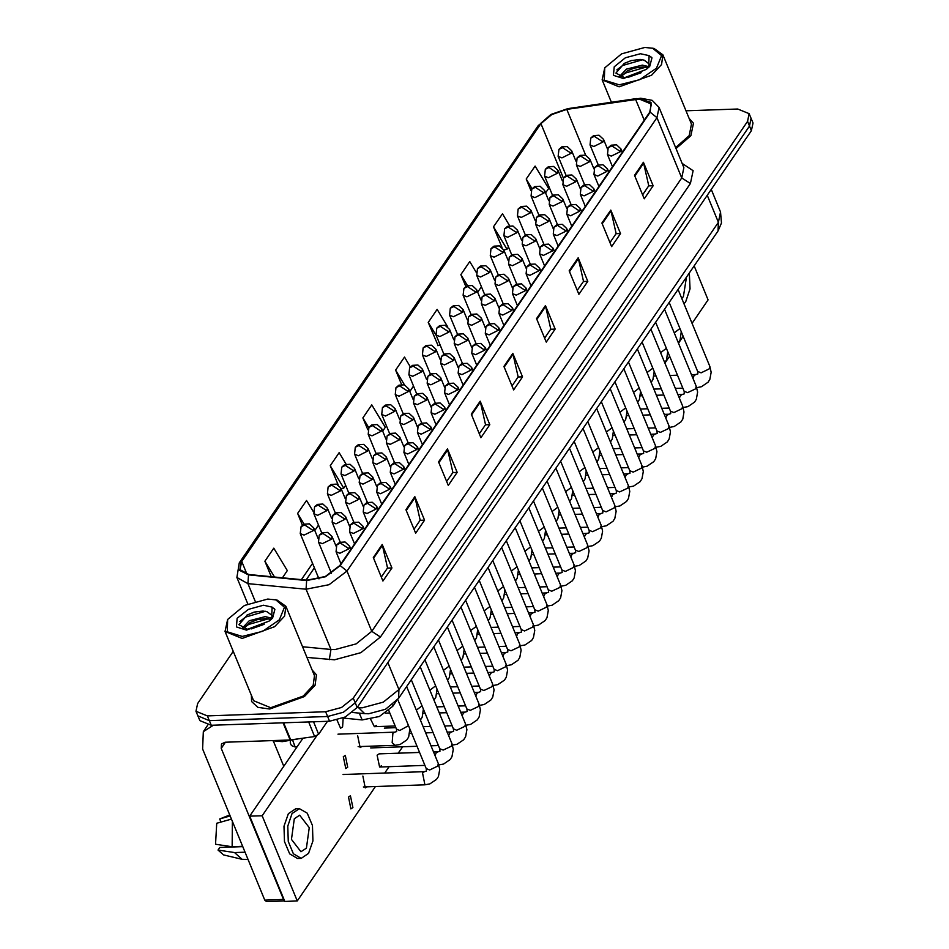 <?xml version="1.0" encoding="UTF-8"?>
<svg xmlns="http://www.w3.org/2000/svg" width="949" height="949" viewBox="0 0 949 949"><rect width="100%" height="100%" fill="white"/><g stroke="black" fill="none" stroke-linecap="round" stroke-linejoin="round"><path stroke-width="1.42" d="M396.267 701.24L392.815 706.293L379.315 716.507L362.115 719.888L342.957 718.037M251.319 695.19L251.592 701.596L257.95 707.349L269.789 709.069L304.427 696.602L315.104 685.285L316.48 674.858L312.162 670.113L316.48 674.858L315.104 685.285L304.427 696.602L269.789 709.069L257.95 707.349L251.592 701.596L251.319 695.19M639.235 99.028L651.37 104.01L649.662 112.231L339.718 565.651L325.317 576.553L306.978 580.147L248.804 574.536L239.99 569.649L241.698 561.428L540.966 123.631L551.737 114.532L566.79 109.372L639.235 99.028M639.472 98.684L566.933 109.028L551.499 114.319L540.467 123.643L241.2 561.44L239.717 570.432L248.484 574.88L306.657 580.491L325.46 576.802L340.216 565.64L650.16 112.219L651.061 102.35L639.472 98.684M233.252 651.358L197.594 703.517L196.004 711.228L199.871 720.635L211.247 725.297L329.552 721.204L327.607 716.507L343.431 712.225L355.199 702.829L749.461 126.063L751.062 118.352L749.461 126.063L355.199 702.829L343.431 712.225L327.607 716.507L209.314 720.599L327.607 716.507L325.673 711.797L341.486 707.527L353.265 698.12L747.527 121.365L749.129 113.655L737.753 108.981L685.997 110.772M197.938 715.926L209.314 720.599L197.938 715.926M373.277 557.478L382.969 580.99L391.878 567.965L382.186 544.453L373.277 557.478M381.344 577.051L387.536 567.988L382.186 544.453M387.453 568.119L391.878 567.965M405.935 509.708L415.626 533.219L424.535 520.194L414.843 496.683L405.935 509.708M414.001 529.269L420.193 520.218L414.843 496.683M420.11 520.349L424.535 520.194M438.592 461.938L448.284 485.449L457.193 472.412L447.501 448.901L438.592 461.938M446.659 481.499L452.851 472.448L447.501 448.901M452.768 472.566L457.193 472.412M471.25 414.167L480.941 437.667L489.85 424.642L480.158 401.13L471.25 414.167M479.316 433.729L485.508 424.666L480.158 401.13M485.425 424.796L489.85 424.642M634.537 175.292L644.229 198.804L653.137 185.767L643.446 162.267L634.537 175.292M642.603 194.853L648.796 185.802L643.446 162.267M648.713 185.921L653.137 185.767M601.88 223.062L611.571 246.574L620.48 233.549L610.788 210.037L601.88 223.062M609.946 242.636L616.138 233.573L610.788 210.037M616.055 233.703L620.48 233.549M569.222 270.845L578.914 294.344L587.822 281.319L578.131 257.808L569.222 270.845M577.289 290.406L583.481 281.343L578.131 257.808M583.398 281.473L587.822 281.319M536.565 318.615L546.256 342.126L555.165 329.089L545.473 305.59L536.565 318.615M544.631 338.176L550.823 329.125L545.473 305.59M550.74 329.244L555.165 329.089M503.907 366.385L513.599 389.897L522.508 376.872L512.816 353.36L503.907 366.385M511.974 385.958L518.166 376.895L512.816 353.36M518.083 377.026L522.508 376.872M676.056 148.554L690.896 135.731L693.529 123.275L689.199 118.542L693.529 123.275L690.896 135.731L676.056 148.554M196.004 711.228L207.368 715.902L325.673 711.797M346.077 464.12L339.161 452.661L330.252 465.686L338.212 484.975M313.36 511.796L306.503 500.431L297.595 513.468L302.411 525.141M282.482 577.787L287.369 570.634L273.846 548.214L264.937 561.239L271.319 576.707M447.655 326.788L437.133 309.338L428.224 322.363L438.13 345.578M476.208 272.197L469.791 261.568L460.882 274.593L465.793 286.491M509.637 225.708L502.448 213.786L493.539 226.823L502.045 247.452M545.568 192.92L548.629 188.448L535.106 166.016L526.197 179.041L530.966 190.619M382.684 431.19L385.341 427.311L371.818 404.891L362.909 417.916L367.809 429.79M410.371 366.872L404.476 357.109L395.567 370.146L401.498 384.511M409.838 391.486L413.539 386.065M395.567 370.146L404.476 384.903M450.561 331.913L450.146 330.916M440.194 345.128L437.821 345.638M428.224 322.363L436.374 335.875M477.703 292.197L481.416 286.776M460.882 274.593L467.537 285.613M493.539 226.823L507.063 249.243L508.557 247.06M507.063 249.243L503.8 249.955M526.197 179.041L532.045 188.732M362.909 417.916L368.746 427.584M330.252 465.686L343.775 488.118L345.673 485.342M343.775 488.118L341.106 488.688M314.819 530.479L318.532 525.058M297.595 513.468L304.036 524.133M264.937 561.239L274.451 577.016M329.552 721.204L345.365 716.934L357.132 707.527L751.406 130.76L752.996 123.05L749.129 113.655M313.502 721.762L318.662 734.265L327.547 721.276M213.264 725.226L203.323 731.655L202.552 749.022L264.807 900.067L283.49 899.427L221.236 748.381L221.425 744.04L225.043 742.284L290.145 740.03L283.051 722.818M284.581 900.921L266.42 901.55L264.807 900.067M283.798 766.234L273.371 740.944M283.49 899.427L284.51 900.755M318.662 734.265L314.629 736.495L290.145 740.03M675.629 147.522L689.152 135.612L691.501 124.117L662.912 54.769L654.015 48.446L644.786 47.45L621.536 53.868L604.738 67.83L604.264 80.25L619.246 84.805L639.65 79.74L656.411 68.198L661.524 55.659L652.58 48.114M604.738 67.83L602.081 79.835L619.139 86.845L651.619 75.149L661.619 64.544L662.912 54.769M644.098 60.143L640.053 59.479L631.18 60.594L624.347 63.369L615.937 73.085L624.596 77.723L646.281 69.419L649.674 66.442L651.939 57.913L649.175 55.588L648.808 63.666L644.098 60.143L648.808 63.571M628.131 77.379L641.192 72.729M619.068 76.905L626.281 69.17L642.343 65.078L648.404 66.572M620.29 77.308L627.052 71.033L634.24 68.067L643.114 66.94L647.906 67.854M648.879 63.713L649.46 66.655M624.074 63.512L631.476 60.511M627.123 70.985L634.549 67.984M651.595 57.225L651.939 57.913M616.862 69.87L622.639 65.469L642.532 59.751M620.622 76.667L625.711 72.931L645.605 67.213M272.209 740.647L282.28 741.679L297.476 738.998M227.689 619.4L225.043 631.405L253.62 700.765L270.679 707.764L303.158 696.08L313.158 685.475L314.451 675.688L285.874 606.34L276.966 600.017L267.737 599.021L244.486 605.438L227.689 619.4L227.226 631.82L242.209 636.376L262.6 631.322L279.362 619.768L284.486 607.23L275.53 599.685M225.043 631.405L242.09 638.416L274.569 626.72L284.581 616.115L285.874 606.34M267.06 611.714L263.003 611.049L254.13 612.164L247.298 614.94L238.887 624.656L247.559 629.294L269.243 620.99L272.624 618.013L274.902 609.483L272.126 607.158L271.758 615.237L267.06 611.714L271.758 615.142M251.094 628.95L264.142 624.3M242.019 628.475L249.243 620.741L265.293 616.648L271.355 618.155M243.241 628.879L250.002 622.603L257.191 619.638L266.064 618.523L270.856 619.424M271.829 615.284L272.41 618.226M247.037 615.082L254.427 612.081M250.085 622.556L257.499 619.555M274.558 608.795L274.902 609.483M239.824 621.441L245.589 617.04L265.483 611.322M243.585 628.25L248.674 624.501L268.555 618.795M337.014 720.066L340.62 728.251L342.577 726.958L343.182 718.061M347.714 767.29L345.306 755.428L343.348 756.721L345.756 768.583L347.714 767.29M352.862 807.635L350.454 795.76L348.497 797.053L350.905 808.916L352.862 807.635M419.541 752.45L379.102 753.85L377.156 755.131L379.564 766.994L381.51 765.713M370.751 719.283L374.416 726.661L376.373 725.38M692.082 323.36L708.12 299.884L694.134 265.945M316.752 735.807L262.114 815.749L297.239 900.969L375.46 786.531M384.677 773.044L389.031 766.673M398.26 753.186L402.613 746.816M664.929 363.064L669.626 356.207M678.499 343.218L683.197 336.349M362.826 776.092L365.235 787.955L367.085 786.816M357.678 735.76L360.086 747.622L361.937 746.483M302.968 738.192L249.658 816.176L284.783 901.396L297.239 900.969M262.114 815.749L249.658 816.176M681.821 298.472L683.434 296.586L686.495 277.132M684.027 303.834L685.617 301.877L690.042 288.876L689.306 273.015M306.385 848.169L309.244 827.599L299.694 815.203L294.273 818.773L291.414 839.343L300.963 851.739L306.385 848.169M299.469 808.631L295.732 808.762L288.354 813.613L283.988 826.176L284.475 841.585L289.623 853.922L297.452 858.442L301.189 858.311L308.567 853.448L312.933 840.897L312.446 825.488L307.298 813.139L299.469 808.631L292.09 813.483L287.725 826.045L288.211 841.455L293.36 853.792L301.189 858.311M232.41 821.454L232.149 846.686L215.577 844.242L216.704 823.281L231.437 819.082M242.659 846.318L232.149 846.686M242.802 846.65L219.824 847.445L217.997 850.126L234.569 852.558L245.079 852.19M234.569 852.558L242.066 859.379L248.057 859.426M230.144 815.95L219.67 818.94L220.963 822.059M229.753 815.001L219.67 818.94M217.997 850.126L223.596 854.954L242.066 859.379M359.339 713.138L362.115 719.888M392.257 704.953L392.815 706.293M682.201 163.465L693.09 170.713L690.421 183.548L380.478 636.969L371.83 631.31L681.773 177.89L683.909 167.605L659.104 107.427L656.969 117.712L650.16 112.219M380.478 636.969L360.857 652.639L334.499 659.769L306.942 657.467M306.657 580.491L306.1 589.246L330.904 649.424L335.044 649.543L356.136 643.849L371.83 631.31L347.026 571.12L329.03 584.738L306.1 589.246L247.926 583.635L236.906 577.526L247.772 603.884M659.104 107.427L652.188 100.321L640.717 98.233L635.783 99.016M636.542 98.613L567.692 108.625L550.847 114.438L540.467 123.643M241.2 561.44L239.231 562.899L236.906 577.526M248.484 574.88L247.926 583.635L255.162 601.18M567.692 108.625L566.933 109.028M340.216 565.64L347.026 571.12L656.969 117.712L681.773 177.89L690.421 183.548M353.265 698.12L357.132 707.527M747.527 121.365L751.406 130.76M207.368 715.902L211.247 725.297M302.506 646.684L330.904 649.424L329.315 659.626M241.698 561.428L246.989 574.287M635.628 99.36L644.217 120.191M566.79 109.372L585.663 155.162M540.966 123.631L563.398 178.056M312.529 563.303L301.391 579.614M504.216 367.133L513.077 354.179M536.873 319.362L545.734 306.408M569.53 271.592L578.392 258.626M602.188 223.81L611.049 210.856M634.845 176.04L643.707 163.086M471.558 414.915L480.419 401.949M438.901 462.685L447.762 449.731M406.243 510.455L415.104 497.501M373.586 558.237L382.447 545.272M357.061 707.634L362.198 707.847L383.289 702.141L398.983 689.615L718.429 222.291L720.564 212.007L721.525 222.979L718.049 230.975L398.592 698.298L398.983 689.615L387.844 662.604M707.29 195.28L718.429 222.291L718.049 230.975M357.654 706.768L364.653 713.66L352.411 712.474M620.48 151.603L621.014 149.029L616.565 144.877L611.12 145.209L608.226 147.688L611.832 145.932L620.48 151.603L611.286 156.158L607.502 154.604L608.226 147.688M692.948 378.271L694.122 375.579L695.902 374.535L691.477 374.689M695.902 374.535L697.906 373.918L697.657 371.427L701.074 372.827L709.164 368.971L709.828 366.409L711.204 372.233L709.888 379.386L708.073 382.269L701.43 386.777L696.768 387.667M602.995 141.97L603.528 139.408L599.068 135.256L593.635 135.588L590.729 138.068L594.347 136.312L602.995 141.97L593.789 146.537L590.005 144.972L590.729 138.068M674.217 332.802L679.959 328.484M571.168 153.311L571.701 150.737L567.253 146.585L561.808 146.917L558.902 149.396L562.52 147.641L571.168 153.311L561.974 157.866L558.178 156.312L558.902 149.396M606.909 171.461L607.443 168.886L602.983 164.735L597.55 165.067L594.643 167.546L598.261 165.79L606.909 171.461L597.716 176.016L593.92 174.462L594.643 167.546M679.377 398.129L680.552 395.436L682.331 394.381L677.906 394.535M682.331 394.381L684.324 393.776L684.087 391.285L687.491 392.684L695.593 388.829L696.246 386.267L697.622 392.091L696.317 399.244L694.502 402.127L687.859 406.635L683.197 407.524M593.339 191.318L593.872 188.744L589.412 184.592L583.979 184.925L581.073 187.404L584.691 185.648L593.339 191.318L584.145 195.874L580.349 194.32L581.073 187.404M665.807 417.987L666.981 415.294L668.76 414.238L664.324 414.393M668.76 414.238L670.753 413.634L670.504 411.142L673.92 412.542L682.023 408.687L682.675 406.125L684.051 411.949L682.746 419.102L680.931 421.985L674.288 426.492L669.614 427.382M579.768 211.164L580.29 208.602L575.841 204.45L570.408 204.782L567.502 207.262L571.108 205.506L579.768 211.164L570.563 215.731L566.778 214.166L567.502 207.262M652.236 437.845L653.398 435.152L655.19 434.096L650.753 434.251M655.19 434.096L657.183 433.491L656.933 431L660.35 432.4L668.44 428.545L669.104 425.982L670.48 431.807L669.175 438.96L667.361 441.843L660.718 446.35L656.044 447.228M566.185 231.022L566.719 228.46L562.271 224.308L556.826 224.64L553.931 227.119L557.538 225.364L566.185 231.022L556.992 235.589L553.208 234.023L553.931 227.119M638.653 457.691L639.828 455.01L641.607 453.954L637.182 454.108M641.607 453.954L643.612 453.349L643.363 450.858L646.779 452.258L654.869 448.403L655.534 445.84L656.91 451.665L655.593 458.818L653.778 461.7L647.135 466.208L642.473 467.086M589.412 161.828L589.946 159.266L585.497 155.102L580.064 155.434L577.158 157.925L580.764 156.17L589.412 161.828L580.219 166.383L576.434 164.829L577.158 157.925M660.634 352.66L666.388 348.342M575.841 181.686L576.375 179.112L571.915 174.96L566.482 175.292L563.576 177.771L567.194 176.028L575.841 181.686L566.648 186.241L562.852 184.687L563.576 177.771M647.064 372.506L652.817 368.2M562.271 201.544L562.804 198.97L558.344 194.818L552.911 195.15L550.005 197.629L553.623 195.885L562.271 201.544L553.077 206.099L549.281 204.545L550.005 197.629M633.493 392.364L639.235 388.058M557.597 173.169L558.131 170.595L553.67 166.443L548.237 166.775L545.331 169.254L548.949 167.498L557.597 173.169L548.403 177.724L544.607 176.17L545.331 169.254M544.026 193.027L544.56 190.452L540.1 186.301L534.667 186.633L531.76 189.112L535.378 187.356L544.026 193.027L534.833 197.582L531.037 196.028L531.76 189.112M530.444 212.873L530.977 210.31L526.529 206.158L521.096 206.491L518.19 208.97L521.796 207.214L530.444 212.873L521.25 217.44L517.466 215.874L518.19 208.97M516.873 232.73L517.407 230.168L512.958 226.016L507.513 226.348L504.607 228.828L508.225 227.072L516.873 232.73L507.679 237.297L503.883 235.732L504.607 228.828M221.236 748.381L225.411 742.272M283.621 722.794L290.702 739.971M314.629 736.495L308.627 721.928M649.175 55.588L640.504 53.702L625.427 57.782L614.205 66.738L613.422 75.351L623.529 78.553L646.281 69.419M648.404 67.664L649.057 64.105M272.126 607.158L263.466 605.272L248.377 609.353L237.155 618.309L236.372 626.921L246.479 630.124L269.243 620.99M271.355 619.234L272.019 615.687M548.7 221.402L549.234 218.828L544.773 214.676L539.34 215.008L536.434 217.487L540.052 215.743L548.7 221.402L539.495 225.957L535.711 224.403L536.434 217.487M619.922 412.222L625.664 407.916M552.615 250.88L553.148 248.318L548.688 244.154L543.255 244.486L540.349 246.977L543.967 245.222L552.615 250.88L543.421 255.447L539.625 253.881L540.349 246.977M625.083 477.549L626.257 474.868L628.036 473.812L623.612 473.966M628.036 473.812L630.029 473.207L629.792 470.716L633.197 472.116L641.299 468.26L641.951 465.698L643.327 471.511L642.022 478.676L640.207 481.558L633.564 486.066L628.902 486.944M539.044 270.738L539.578 268.164L535.117 264.012L529.684 264.344L526.778 266.823L530.396 265.079L539.044 270.738L529.85 275.293L526.054 273.739L526.778 266.823M611.512 497.406L612.686 494.726L614.466 493.67L610.029 493.824M614.466 493.67L616.459 493.065L616.221 490.562L619.626 491.973L627.728 488.106L628.38 485.556L629.756 491.368L628.452 498.522L626.637 501.404L619.994 505.924L615.32 506.802M525.473 290.596L525.995 288.022L521.547 283.87L516.114 284.202L513.207 286.681L516.814 284.937L525.473 290.596L516.268 295.151L512.484 293.597L513.207 286.681M597.941 517.264L599.104 514.583L600.895 513.528L596.458 513.682M600.895 513.528L602.888 512.923L602.639 510.42L606.055 511.819L614.145 507.964L614.81 505.414L616.186 511.226L614.881 518.379L613.066 521.262L606.423 525.782L601.749 526.659M511.891 310.453L512.424 307.879L507.976 303.727L502.531 304.06L499.637 306.539L503.243 304.795L511.891 310.453L502.697 315.009L498.913 313.455L499.637 306.539M584.359 537.122L585.533 534.429L587.312 533.385L582.888 533.54M587.312 533.385L589.317 532.78L589.068 530.277L592.484 531.677L600.575 527.822L601.239 525.26L602.615 531.084L601.298 538.237L599.483 541.12L592.84 545.639L588.178 546.517M535.117 241.26L535.651 238.685L531.203 234.533L525.77 234.866L522.863 237.345L526.47 235.601L535.117 241.26L525.924 245.815L522.14 244.261L522.863 237.345M606.34 432.08L612.093 427.774M521.547 261.117L522.08 258.543L517.62 254.391L512.187 254.723L509.281 257.203L512.899 255.447L521.547 261.117L512.353 265.673L508.557 264.119L509.281 257.203M592.769 451.938L598.522 447.631M507.976 280.975L508.51 278.401L504.049 274.249L498.616 274.581L495.71 277.061L499.328 275.305L507.976 280.975L498.783 285.53L494.987 283.976L495.71 277.061M579.198 471.795L584.94 467.489M494.405 300.821L494.939 298.259L490.479 294.107L485.046 294.439L482.139 296.918L485.758 295.163L494.405 300.821L485.2 305.388L481.416 303.834L482.139 296.918M565.628 491.653L571.369 487.335M503.302 252.588L503.836 250.026L499.376 245.874L493.943 246.194L491.036 248.685L494.654 246.93L503.302 252.588L494.109 257.155L490.313 255.589L491.036 248.685M489.731 272.446L490.265 269.872L485.805 265.72L480.372 266.052L477.466 268.531L481.084 266.788L489.731 272.446L480.538 277.001L476.742 275.447L477.466 268.531M476.149 292.304L476.683 289.73L472.234 285.578L466.801 285.91L463.895 288.389L467.501 286.645L476.149 292.304L466.955 296.859L463.171 295.305L463.895 288.389M498.32 330.311L498.854 327.737L494.393 323.585L488.96 323.917L486.054 326.397L489.672 324.653L498.32 330.311L489.126 334.867L485.33 333.313L486.054 326.397M570.788 556.98L571.962 554.287L573.742 553.243L569.317 553.397M573.742 553.243L575.735 552.638L575.497 550.135L578.902 551.535L587.004 547.68L587.656 545.117L589.032 550.942L587.728 558.095L585.913 560.978L579.27 565.497L574.608 566.375M484.749 350.169L485.283 347.595L480.823 343.443L475.39 343.775L472.483 346.255L476.101 344.499L484.749 350.169L475.556 354.724L471.76 353.17L472.483 346.255M557.217 576.838L558.392 574.145L560.171 573.101L555.734 573.255M560.171 573.101L562.164 572.484L561.927 569.993L565.331 571.393L573.433 567.538L574.086 564.975L575.462 570.8L574.157 577.953L572.342 580.835L565.699 585.343L561.025 586.233M471.178 370.027L471.7 367.453L467.252 363.301L461.819 363.633L458.913 366.112L462.519 364.357L471.178 370.027L461.973 374.582L458.189 373.028L458.913 366.112M543.647 596.696L544.809 594.003L546.6 592.947L542.164 593.101M546.6 592.947L548.593 592.342L548.344 589.851L551.76 591.251L559.851 587.395L560.515 584.833L561.891 590.658L560.586 597.811L558.771 600.693L552.128 605.201L547.454 606.091M457.596 389.873L458.13 387.311L453.681 383.159L448.236 383.491L445.342 385.97L448.948 384.215L457.596 389.873L448.403 394.44L444.618 392.886L445.342 385.97M530.064 616.553L531.238 613.861L533.018 612.805L528.593 612.959M533.018 612.805L535.022 612.2L534.773 609.709L538.19 611.109L546.28 607.253L546.944 604.691L548.32 610.515L547.004 617.669L545.189 620.551L538.546 625.059L533.884 625.949M444.025 409.731L444.559 407.168L440.099 403.017L434.666 403.349L431.759 405.828L435.377 404.072L444.025 409.731L434.832 414.298L431.036 412.732L431.759 405.828M516.493 636.411L517.668 633.718L519.447 632.663L515.022 632.817M519.447 632.663L521.44 632.058L521.203 629.567L524.607 630.966L532.709 627.111L533.362 624.549L534.738 630.373L533.433 637.526L531.618 640.409L524.975 644.917L520.313 645.794M430.455 429.589L430.988 427.026L426.528 422.874L421.095 423.207L418.189 425.686L421.807 423.93L430.455 429.589L421.261 434.156L417.465 432.59L418.189 425.686M502.923 656.257L504.097 653.576L505.876 652.521L501.44 652.675M505.876 652.521L507.869 651.916L507.632 649.424L511.037 650.824L519.139 646.969L519.791 644.407L521.167 650.231L519.862 657.384L518.047 660.267L511.404 664.774L506.73 665.652M480.823 320.679L481.357 318.117L476.908 313.965L471.475 314.297L468.569 316.776L472.175 315.021L480.823 320.679L471.629 325.246L467.845 323.68L468.569 316.776M552.045 511.511L557.798 507.193M467.252 340.537L467.786 337.974L463.326 333.823L457.892 334.155L454.986 336.634L458.604 334.878L467.252 340.537L458.059 345.104L454.263 343.538L454.986 336.634M538.474 531.369L544.228 527.051M453.681 360.395L454.215 357.82L449.755 353.669L444.322 354.001L441.415 356.492L445.034 354.736L453.681 360.395L444.488 364.95L440.692 363.396L441.415 356.492M524.904 551.227L530.645 546.909M440.111 380.252L440.644 377.678L436.184 373.526L430.751 373.859L427.845 376.338L431.463 374.594L440.111 380.252L430.905 384.808L427.121 383.254L427.845 376.338M511.333 571.073L517.075 566.767M426.528 400.11L427.062 397.536L422.613 393.384L417.18 393.716L414.274 396.196L417.88 394.452L426.528 400.11L417.335 404.665L413.55 403.111L414.274 396.196M497.751 590.93L503.504 586.624M412.957 419.968L413.491 417.394L409.043 413.242L403.598 413.574L400.692 416.053L404.31 414.31L412.957 419.968L403.764 424.523L399.968 422.969L400.692 416.053M484.18 610.788L489.933 606.482M462.578 312.162L463.112 309.588L458.664 305.436L453.219 305.768L450.324 308.247L453.93 306.503L462.578 312.162L453.385 316.717L449.589 315.163L450.324 308.247M449.007 332.02L449.541 329.445L445.081 325.293L439.648 325.626L436.742 328.105L440.36 326.361L449.007 332.02L439.814 336.575L436.018 335.021L436.742 328.105M435.437 351.877L435.971 349.303L431.51 345.151L426.077 345.483L423.171 347.963L426.789 346.207L435.437 351.877L426.243 356.433L422.447 354.879L423.171 347.963M421.854 371.735L422.388 369.161L417.94 365.009L412.507 365.341L409.6 367.821L413.206 366.065L421.854 371.735L412.661 376.29L408.877 374.736L409.6 367.821M408.284 391.593L408.817 389.019L404.369 384.867L398.924 385.199L396.03 387.678L399.636 385.923L408.284 391.593L399.09 396.148L395.306 394.594L396.03 387.678M394.713 411.439L395.247 408.877L390.786 404.725L385.353 405.057L382.447 407.536L386.065 405.781L394.713 411.439L385.519 416.006L381.723 414.44L382.447 407.536M416.884 449.446L417.406 446.884L412.957 442.72L407.524 443.053L404.618 445.544L408.224 443.788L416.884 449.446L407.679 454.002L403.894 452.448L404.618 445.544M489.352 676.115L490.514 673.434L492.306 672.378L487.869 672.533M492.306 672.378L494.299 671.773L494.049 669.282L497.466 670.682L505.556 666.827L506.22 664.264L507.596 670.077L506.292 677.242L504.477 680.125L497.834 684.632L493.16 685.51M403.301 469.304L403.835 466.73L399.387 462.578L393.942 462.91L391.047 465.39L394.654 463.646L403.301 469.304L394.108 473.859L390.324 472.305L391.047 465.39M475.769 695.973L476.944 693.292L478.723 692.236L474.298 692.39M478.723 692.236L480.728 691.631L480.479 689.128L483.895 690.54L491.985 686.673L492.65 684.122L494.026 689.935L492.709 697.088L490.894 699.971L484.251 704.49L479.589 705.368M389.731 489.162L390.264 486.588L385.804 482.436L380.371 482.768L377.465 485.247L381.083 483.504L389.731 489.162L380.537 493.717L376.741 492.163L377.465 485.247M462.199 715.831L463.373 713.138L465.152 712.094L460.728 712.248M465.152 712.094L467.145 711.489L466.908 708.986L470.313 710.386L478.415 706.531L479.067 703.98L480.443 709.793L479.138 716.946L477.323 719.828L470.68 724.348L466.018 725.226M376.16 509.02L376.694 506.446L372.233 502.294L366.8 502.626L363.894 505.105L367.512 503.361L376.16 509.02L366.966 513.575L363.17 512.021L363.894 505.105M448.628 735.689L449.802 732.996L451.582 731.952L447.145 732.106M451.582 731.952L453.575 731.347L453.337 728.844L456.742 730.244L464.844 726.388L465.496 723.826L466.872 729.651L465.568 736.804L463.753 739.686L457.11 744.206L452.436 745.084M362.589 528.878L363.111 526.304L358.663 522.152L353.23 522.484L350.323 524.963L353.93 523.219L362.589 528.878L353.384 533.433L349.6 531.879L350.323 524.963M435.057 755.546L436.22 752.854L438.011 751.81L433.574 751.964M438.011 751.81L440.004 751.205L439.755 748.702L443.171 750.101L451.261 746.246L451.926 743.684L453.302 749.508L451.997 756.661L450.182 759.544L443.539 764.064L438.865 764.941M349.007 548.736L349.54 546.161L345.092 542.009L339.647 542.342L336.753 544.821L340.359 543.065L349.007 548.736L339.813 553.291L336.029 551.737L336.753 544.821M363.313 786.946L424.891 784.811L422.483 772.949L424.428 771.667L343.111 774.479M424.428 771.667L426.433 771.051L426.184 768.56L429.6 769.959L437.691 766.104L438.355 763.542L439.731 769.366L438.414 776.519L436.599 779.402L429.956 783.91L424.891 784.811M399.387 439.826L399.92 437.252L395.46 433.1L390.027 433.432L387.121 435.911L390.739 434.156L399.387 439.826L390.193 444.381L386.397 442.827L387.121 435.911M470.609 630.646L476.351 626.34M385.816 459.684L386.35 457.11L381.889 452.958L376.456 453.29L373.55 455.769L377.168 454.013L385.816 459.684L376.611 464.239L372.827 462.685L373.55 455.769M457.038 650.504L462.78 646.198M372.233 479.542L372.767 476.967L368.319 472.816L362.886 473.148L359.979 475.627L363.586 473.871L372.233 479.542L363.04 484.097L359.256 482.543L359.979 475.627M443.456 670.362L449.209 666.044M358.663 499.388L359.197 496.825L354.748 492.673L349.303 493.006L346.397 495.485L350.015 493.729L358.663 499.388L349.469 503.955L345.673 502.389L346.397 495.485M429.885 690.22L435.638 685.902M345.092 519.245L345.626 516.683L341.166 512.531L335.732 512.863L332.826 515.343L336.444 513.587L345.092 519.245L335.899 523.812L332.103 522.247L332.826 515.343M416.314 710.077L422.056 705.759M331.521 539.103L332.055 536.541L327.595 532.389L322.162 532.709L319.255 535.2L322.874 533.445L331.521 539.103L322.328 543.67L318.532 542.104L319.255 535.2M409.838 728.903L408.616 737.041L406.801 739.923L400.158 744.431L395.092 745.333L392.186 742.664L392.85 733.233L394.63 732.177L337.974 734.146M394.63 732.177L396.635 731.572L396.385 729.081L399.802 730.481L408.485 725.617M297.013 746.899L295.092 746.97L292.6 740.279M381.142 431.297L381.676 428.734L377.216 424.583L371.783 424.915L368.876 427.394L372.494 425.638L381.142 431.297L371.949 435.864L368.153 434.298L368.876 427.394M367.56 451.155L368.093 448.592L363.645 444.429L358.212 444.761L355.306 447.252L358.912 445.496L367.56 451.155L358.366 455.722L354.582 454.156L355.306 447.252M353.989 471.012L354.523 468.438L350.074 464.286L344.629 464.619L341.735 467.098L345.341 465.354L353.989 471.012L344.795 475.568L341.011 474.014L341.735 467.098M340.418 490.87L340.952 488.296L336.492 484.144L331.059 484.476L328.152 486.956L331.77 485.212L340.418 490.87L331.225 495.425L327.429 493.871L328.152 486.956M326.847 510.728L327.381 508.154L322.921 504.002L317.488 504.334L314.582 506.813L318.2 505.07L326.847 510.728L317.654 515.283L313.858 513.729L314.582 506.813M313.265 530.586L313.799 528.012L309.35 523.86L303.917 524.192L301.011 526.671L304.617 524.927L313.265 530.586L304.071 535.141L300.287 533.587L301.011 526.671M538.498 125.102L239.231 562.899M314.416 567.87L306.076 580.064M398.592 698.298L385.531 709.223L368.639 713.767L364.653 713.66M720.564 212.007L711.264 189.468M678.096 289.421L709.828 366.409M622.33 152.22L621.014 149.029M682.794 388.153L675.38 388.414M661.346 388.9L653.92 389.149M669.211 302.411L697.657 371.427M612.461 166.656L607.502 154.604M677.444 375.175L670.018 375.424M655.984 375.911L654.075 375.982M678.31 342.743L680.089 339.908L681.311 331.77M607.49 149.04L603.528 139.408M598.178 164.806L590.005 144.972M575.948 161.045L571.701 150.737M566.09 175.494L558.178 156.312M664.514 309.279L696.246 386.267M608.76 172.077L607.443 168.886M669.223 408.011L661.797 408.26M647.764 408.746L640.35 409.007M655.64 322.269L684.087 391.285M598.89 186.514L593.92 174.462M663.873 395.021L656.447 395.282M642.414 395.769L640.504 395.84M650.943 329.137L682.675 406.125M595.189 191.935L593.872 188.744M655.64 427.869L648.226 428.118M634.193 428.604L626.779 428.865M642.07 342.126L670.504 411.142M585.319 206.372L580.349 194.32M650.29 414.879L642.876 415.14M628.843 415.626L626.921 415.698M637.372 348.995L669.104 425.982M581.607 211.793L580.29 208.602M642.07 447.726L634.656 447.975M620.622 448.462L613.196 448.723M628.487 361.984L656.933 431M571.749 226.218L566.778 214.166M636.72 434.737L629.306 434.998M615.272 435.484L613.351 435.544M623.801 368.853L655.534 445.84M568.036 231.651L566.719 228.46M628.499 467.584L621.085 467.833M607.052 468.32L599.626 468.581M614.916 381.842L643.363 450.858M558.166 246.076L553.208 234.023M623.149 454.595L615.723 454.856M601.69 455.342L599.78 455.401M664.739 362.601L666.518 359.766L667.74 351.628M593.92 168.898L589.946 159.266M584.608 184.664L576.434 164.829M651.168 382.459L652.948 379.624L654.169 371.486M580.349 188.756L576.375 179.112M571.025 204.521L562.852 184.687M637.586 402.317L639.377 399.47L640.587 391.344M566.778 208.602L562.804 198.97M557.454 224.379L549.281 204.545M562.377 180.891L558.131 170.595M552.52 195.352L544.607 176.17M548.807 200.749L544.56 190.452M538.949 215.209L531.037 196.028M535.224 220.607L530.977 210.31M525.366 235.067L517.466 215.874M521.653 240.465L517.407 230.168M511.796 254.925L503.883 235.732M203.323 731.655L207.748 725.178M611.334 102.278L602.081 79.835M624.015 422.175L625.794 419.328L627.016 411.202M553.196 228.46L549.234 218.828M543.884 244.225L535.711 224.403M610.219 388.71L641.951 465.698M554.465 251.497L553.148 248.318M614.928 487.43L607.502 487.691M593.469 488.177L586.055 488.438M601.346 401.7L629.792 470.716M544.596 265.934L539.625 253.881M609.578 474.453L602.152 474.714M588.119 475.2L586.209 475.259M596.648 408.568L628.38 485.556M540.894 271.355L539.578 268.164M601.346 507.288L593.932 507.549M579.898 508.035L572.484 508.296M587.775 421.558L616.221 490.562M531.025 285.791L526.054 273.739M595.996 494.31L588.582 494.571M574.548 495.058L572.627 495.117M583.077 428.414L614.81 505.414M527.312 291.213L525.995 288.022M587.775 527.146L580.361 527.407M566.328 527.893L558.902 528.154M574.192 441.415L602.639 510.42M517.454 305.649L512.484 293.597M582.425 514.168L575.011 514.417M560.978 514.904L559.056 514.975M569.507 448.272L601.239 525.26M513.741 311.07L512.424 307.879M574.204 547.004L566.79 547.265M552.757 547.751L545.331 548M560.622 461.261L589.068 530.277M503.872 325.507L498.913 313.455M568.854 534.026L561.44 534.275M547.395 534.762L545.485 534.833M610.444 442.032L612.224 439.185L613.445 431.06M539.625 248.318L535.651 238.685M530.313 264.083L522.14 244.261M596.874 461.89L598.653 459.043L599.875 450.905M526.054 268.176L522.08 258.543M516.731 283.941L508.557 264.119M583.291 481.748L585.082 478.901L586.292 470.763M512.484 288.033L508.51 278.401M503.16 303.799L494.987 283.976M569.72 501.594L571.5 498.759L572.721 490.621M498.901 307.891L494.939 298.259M489.589 323.656L481.416 303.834M508.083 260.323L503.836 250.026M498.225 274.783L490.313 255.589M494.512 280.18L490.265 269.872M484.654 294.641L476.742 275.447M480.929 300.038L476.683 289.73M471.072 314.499L463.171 295.305M555.924 468.13L587.656 545.117M500.17 330.928L498.854 327.737M560.634 566.861L553.208 567.122M539.174 567.609L531.76 567.858M547.051 481.119L575.497 550.135M490.301 345.365L485.33 333.313M555.284 553.884L547.858 554.133M533.824 554.619L531.914 554.691M542.354 487.988L574.086 564.975M486.6 350.786L485.283 347.595M547.051 586.719L539.637 586.98M525.604 587.467L518.19 587.716M533.48 500.977L561.927 569.993M476.73 365.223L471.76 353.17M541.701 573.73L534.287 573.991M520.254 574.477L518.332 574.548M528.783 507.845L560.515 584.833M473.017 370.644L471.7 367.453M533.48 606.577L526.066 606.826M512.033 607.313L504.607 607.574M519.898 520.835L548.344 589.851M463.159 385.08L458.189 373.028M528.13 593.588L520.716 593.849M506.683 594.335L504.761 594.406M515.212 527.703L546.944 604.691M459.446 390.502L458.13 387.311M519.91 626.435L512.496 626.684M498.462 627.17L491.036 627.431M506.327 540.693L534.773 609.709M449.577 404.926L444.618 392.886M514.56 613.445L507.146 613.706M493.112 614.193L491.191 614.264M501.63 547.561L533.362 624.549M445.876 410.359L444.559 407.168M506.339 646.293L498.913 646.542M484.88 647.028L477.466 647.289M492.756 560.551L521.203 629.567M436.006 424.784L431.036 412.732M500.989 633.303L493.563 633.564M479.53 634.051L477.62 634.11M488.059 567.419L519.791 644.407M432.305 430.217L430.988 427.026M492.756 666.139L485.342 666.4M471.309 666.886L463.895 667.147M479.186 580.408L507.632 649.424M422.435 444.642L417.465 432.59M487.406 653.161L479.992 653.422M465.959 653.908L464.037 653.968M556.15 521.452L557.929 518.617L559.151 510.479M485.33 327.749L481.357 318.117M476.018 343.514L467.845 323.68M542.579 541.31L544.358 538.474L545.58 530.337M471.76 347.607L467.786 337.974M462.436 363.372L454.263 343.538M528.996 561.167L530.788 558.332L531.998 550.195M458.189 367.465L454.215 357.82M448.865 383.23L440.692 363.396M515.426 581.025L517.205 578.19L518.427 570.052M444.607 387.311L440.644 377.678M435.294 403.088L427.121 383.254M501.855 600.883L503.634 598.036L504.856 589.91M431.036 407.168L427.062 397.536M421.724 422.934L413.55 403.111M488.284 620.741L490.064 617.894L491.285 609.768M417.465 427.026L413.491 417.394M408.141 442.792L399.968 422.969M467.359 319.896L463.112 309.588M457.501 334.345L449.589 315.163M453.788 339.754L449.541 329.445M443.93 354.202L436.018 335.021M440.217 359.6L435.971 349.303M430.36 374.06L422.447 354.879M426.635 379.458L422.388 369.161M416.777 393.918L408.877 374.736M413.064 399.315L408.817 389.019M403.206 413.776L395.306 394.594M399.493 419.173L395.247 408.877M389.636 433.634L381.723 414.44M474.488 587.277L506.22 664.264M418.723 450.063L417.406 446.884M479.186 685.997L471.772 686.257M457.738 686.744L450.312 687.005M465.603 600.266L494.049 669.282M408.865 464.5L403.894 452.448M473.836 673.019L466.422 673.28M452.388 673.766L450.467 673.826M460.917 607.135L492.65 684.122M405.152 469.921L403.835 466.73M465.615 705.854L458.201 706.115M444.168 706.602L436.742 706.863M452.032 620.124L480.479 689.128M395.282 484.358L390.324 472.305M460.265 692.877L452.851 693.138M438.818 693.624L436.896 693.683M447.335 626.981L479.067 703.98M391.581 489.779L390.264 486.588M452.044 725.712L444.618 725.973M430.585 726.459L423.171 726.709M395.804 727.658L384.286 728.061M438.462 639.982L466.908 708.986M381.712 504.216L376.741 492.163M446.694 712.735L439.268 712.984M425.235 713.47L423.325 713.541M433.764 646.838L465.496 723.826M378.01 509.637L376.694 506.446M438.462 745.57L431.048 745.831M417.014 746.317L370.715 747.919M424.891 659.828L453.337 728.844M368.141 524.073L363.17 512.021M433.112 732.592L425.698 732.842M411.664 733.328L409.743 733.399M420.193 666.696L451.926 743.684M364.428 529.495L363.111 526.304M424.891 765.428L379.564 766.994M411.308 679.686L439.755 748.702M354.57 543.931L349.6 531.879M406.623 686.554L438.355 763.542M350.857 549.352L349.54 546.161M397.714 699.496L426.184 768.56M340.988 563.789L336.029 551.737M474.702 640.599L476.493 637.752L477.703 629.626M403.894 446.884L399.92 437.252M394.57 462.649L386.397 442.827M461.131 660.457L462.91 657.61L464.132 649.472M390.312 466.742L386.35 457.11M381 482.507L372.827 462.685M447.56 680.314L449.34 677.467L450.561 669.33M376.741 486.6L372.767 476.967M367.429 502.365L359.256 482.543M433.99 700.16L435.769 697.325L436.991 689.188M363.17 506.458L359.197 496.825M353.847 522.223L345.673 502.389M420.407 720.018L422.198 717.183L423.408 709.045M389.742 712.96L385.531 713.114M349.6 526.315L345.626 516.683M395.092 725.949L374.416 726.661M340.276 542.081L332.103 522.247M336.017 546.173L332.055 536.541M388.793 710.659L396.385 729.081M395.092 745.333L358.164 746.614M295.092 746.97L291.509 745.523L290.264 743.103L290.406 740.742M331.391 573.291L318.532 542.104M385.923 439.031L381.676 428.734M376.065 453.492L368.153 434.298M372.34 458.889L368.093 448.592M362.482 473.349L354.582 454.156M358.769 478.747L354.523 468.438M348.912 493.207L341.011 474.014M345.199 498.605L340.952 488.296M335.341 513.065L327.429 493.871M331.628 518.462L327.381 508.154M321.77 532.911L313.858 513.729M318.045 538.32L313.799 528.012M318.935 578.843L300.287 533.587"/></g></svg>
